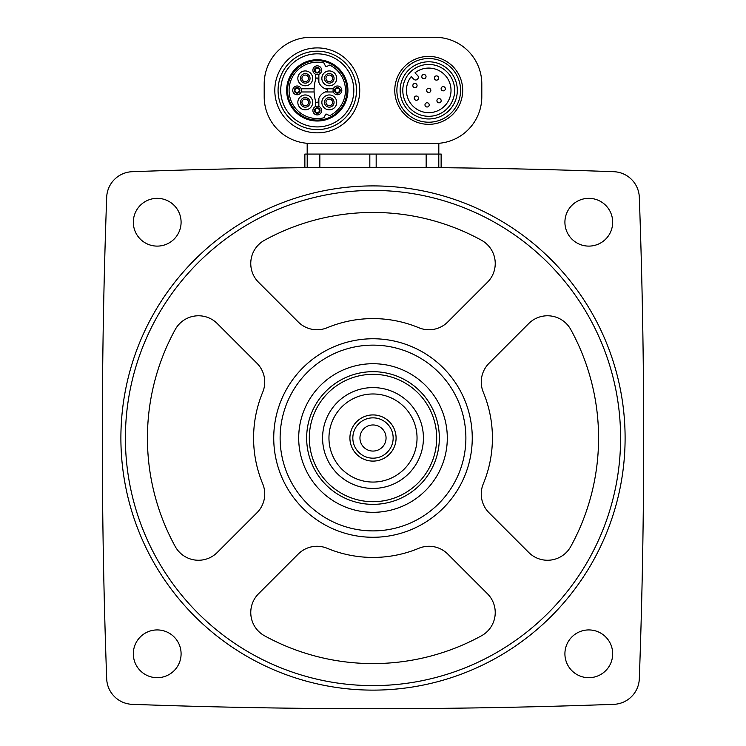 <?xml version="1.0" encoding="UTF-8"?>
<svg xmlns="http://www.w3.org/2000/svg" width="746" height="746" viewBox="0 0 746 746"><rect width="100%" height="100%" fill="white"/><g stroke="black" fill="none" stroke-linecap="round" stroke-linejoin="round"><path stroke-width="1.12" d="M132.247 171.701A26.539 26.539 0 0 0 106.687 197.261A6637.041 6637.041 0 0 0 106.687 678.776A26.539 26.539 0 0 0 132.247 704.336A6637.041 6637.041 0 0 0 613.753 704.336A26.539 26.539 0 0 0 639.313 678.776A6637.041 6637.041 0 0 0 639.313 197.261A26.539 26.539 0 0 0 613.753 171.701A6637.041 6637.041 0 0 0 132.247 171.701M612.68 222.224A23.881 23.881 0 0 0 576.854 201.541A23.881 23.881 0 0 0 576.854 242.907A23.881 23.881 0 0 0 612.68 222.224M612.68 653.813A23.881 23.881 0 0 0 576.854 633.13A23.881 23.881 0 0 0 576.854 674.496A23.881 23.881 0 0 0 612.68 653.813M181.091 222.224A23.881 23.881 0 0 0 145.265 201.541A23.881 23.881 0 0 0 145.265 242.907A23.881 23.881 0 0 0 181.091 222.224M181.091 653.813A23.881 23.881 0 0 0 145.265 633.13A23.881 23.881 0 0 0 145.265 674.496A23.881 23.881 0 0 0 181.091 653.813M304.872 167.682L304.872 154.068L441.203 154.068L441.203 167.682M441.128 167.682L441.128 154.068M438.797 154.068L438.797 167.663L426.162 167.542L426.162 154.068M376.171 154.068L376.171 167.337L369.829 167.337L369.829 154.068M315.679 101.521L315.679 106.464A4.383 4.383 0 0 1 318.859 106.464L318.859 98.425M314.122 88.783L301.179 88.783A4.383 4.383 0 0 1 301.179 91.963L314.122 91.963M318.859 82.33L318.859 74.283A4.383 4.383 0 0 1 315.679 74.283L315.679 79.225M325.321 91.963L333.359 91.963A4.383 4.383 0 0 0 340.083 93.865A4.383 4.383 0 0 0 340.083 86.881A4.383 4.383 0 0 0 333.359 88.783L325.321 88.783M435.095 37.3L310.905 37.3A46.709 46.709 0 0 0 264.196 84.009L264.196 96.747A46.709 46.709 0 0 0 310.905 143.446L435.095 143.446A46.709 46.709 0 0 0 481.804 96.747L481.804 84.009A46.709 46.709 0 0 0 435.095 37.3M438.816 143.307L438.816 154.068M307.184 143.307L307.184 154.068M460.571 90.378A31.845 31.845 0 0 0 412.808 62.795A31.845 31.845 0 0 0 412.808 117.952A31.845 31.845 0 0 0 460.571 90.378M457.317 90.378A28.59 28.59 0 0 0 414.431 65.62A28.59 28.59 0 0 0 414.431 115.136A28.59 28.59 0 0 0 457.317 90.378A28.59 28.59 0 0 0 414.431 65.62A28.59 28.59 0 0 0 414.431 115.136A28.59 28.59 0 0 0 457.317 90.378M414.953 72.847A22.296 22.296 0 0 1 450.472 85.464A22.296 22.296 0 0 1 423.821 112.124A22.296 22.296 0 0 1 411.205 76.605L413.909 79.3A2.387 2.387 0 0 0 417.284 79.3L417.657 78.927A2.387 2.387 0 0 0 417.657 75.551L414.953 72.847M445.353 88.737A2.126 2.126 0 0 1 443.236 90.863A2.126 2.126 0 0 1 441.11 88.737A2.126 2.126 0 0 1 443.236 86.62A2.126 2.126 0 0 1 445.353 88.737M441.175 100.691A2.126 2.126 0 0 0 437.986 98.854A2.126 2.126 0 0 0 437.986 102.538A2.126 2.126 0 0 0 441.175 100.691M438.62 78.013A2.126 2.126 0 0 0 435.431 76.176A2.126 2.126 0 0 0 435.431 79.859A2.126 2.126 0 0 0 438.62 78.013M430.852 90.378A2.126 2.126 0 0 0 427.663 88.541A2.126 2.126 0 0 0 427.663 92.215A2.126 2.126 0 0 0 430.852 90.378M429.22 104.878A2.126 2.126 0 0 0 426.031 103.041A2.126 2.126 0 0 0 426.031 106.715A2.126 2.126 0 0 0 429.22 104.878M426.031 76.596A2.126 2.126 0 0 0 422.842 74.759A2.126 2.126 0 0 0 422.842 78.433A2.126 2.126 0 0 0 426.031 76.596M418.497 98.136A2.126 2.126 0 0 0 415.308 96.299A2.126 2.126 0 0 0 415.308 99.983A2.126 2.126 0 0 0 418.497 98.136M417.079 85.557A2.126 2.126 0 0 0 413.89 83.72A2.126 2.126 0 0 0 413.89 87.394A2.126 2.126 0 0 0 417.079 85.557M359.731 90.378A42.457 42.457 0 0 0 296.041 53.6A42.457 42.457 0 0 0 296.041 127.146A42.457 42.457 0 0 0 359.731 90.378M356.476 90.378A39.202 39.202 0 0 0 297.673 56.426A39.202 39.202 0 0 0 297.673 124.33A39.202 39.202 0 0 0 356.476 90.378A39.202 39.202 0 0 0 297.673 56.426A39.202 39.202 0 0 0 297.673 124.33A39.202 39.202 0 0 0 356.476 90.378M347.916 90.378A30.642 30.642 0 0 0 301.953 63.839A30.642 30.642 0 0 0 301.953 116.908A30.642 30.642 0 0 0 347.916 90.378M346.993 90.378A29.719 29.719 0 0 0 302.41 64.632A29.719 29.719 0 0 0 302.41 116.115A29.719 29.719 0 0 0 346.993 90.378M329.695 65.079A28.18 28.18 0 0 1 329.695 115.677L326.3 114.091A0.532 0.532 0 0 0 325.601 114.343L324.016 117.737A28.18 28.18 0 0 1 289.084 90.378A28.18 28.18 0 0 1 324.016 63.009L325.601 66.403A0.532 0.532 0 0 0 326.3 66.664L329.695 65.079M315.8 78.824A39.808 39.808 0 0 0 315.8 101.922A1.203 1.203 0 0 0 318.16 101.652A11.143 11.143 0 0 1 326.72 91.534A1.194 1.194 0 0 0 326.72 89.212A11.143 11.143 0 0 1 318.16 79.095A1.203 1.203 0 0 0 315.8 78.824M331.625 76.017A3.32 3.32 0 0 1 330.553 81.426A3.32 3.32 0 0 1 325.965 78.367A3.32 3.32 0 0 1 331.625 76.017M321.852 78.367A7.432 7.432 0 0 1 332.996 71.933A7.432 7.432 0 0 1 332.996 84.802A7.432 7.432 0 0 1 321.852 78.367M307.604 76.017A3.32 3.32 0 0 1 306.531 81.426A3.32 3.32 0 0 1 301.944 78.367A3.32 3.32 0 0 1 307.604 76.017M297.831 78.367A7.432 7.432 0 0 1 308.975 71.933A7.432 7.432 0 0 1 308.975 84.802A7.432 7.432 0 0 1 297.831 78.367M307.604 100.039A3.32 3.32 0 0 1 306.531 105.447A3.32 3.32 0 0 1 301.944 102.388A3.32 3.32 0 0 1 307.604 100.039M297.831 102.388A7.432 7.432 0 0 1 308.975 95.954A7.432 7.432 0 0 1 308.975 108.823A7.432 7.432 0 0 1 297.831 102.388M331.625 100.039A3.32 3.32 0 0 1 330.553 105.447A3.32 3.32 0 0 1 325.965 102.388A3.32 3.32 0 0 1 331.625 100.039M321.852 102.388A7.432 7.432 0 0 1 332.996 95.954A7.432 7.432 0 0 1 332.996 108.823A7.432 7.432 0 0 1 321.852 102.388M339.561 90.378A2.126 2.126 0 0 1 337.444 92.495A2.126 2.126 0 0 1 335.318 90.378A2.126 2.126 0 0 1 337.444 88.252A2.126 2.126 0 0 1 339.561 90.378M333.061 90.378A4.383 4.383 0 0 1 339.626 86.583A4.383 4.383 0 0 1 339.626 94.164A4.383 4.383 0 0 1 333.061 90.378A4.383 4.383 0 0 1 339.626 86.583A4.383 4.383 0 0 1 339.626 94.164A4.383 4.383 0 0 1 333.061 90.378M319.391 70.208A2.126 2.126 0 0 1 317.274 72.334A2.126 2.126 0 0 1 315.148 70.208A2.126 2.126 0 0 1 317.274 68.082A2.126 2.126 0 0 1 319.391 70.208M312.891 70.208A4.383 4.383 0 0 1 319.456 66.413A4.383 4.383 0 0 1 319.456 74.003A4.383 4.383 0 0 1 312.891 70.208A4.383 4.383 0 0 1 319.456 66.413A4.383 4.383 0 0 1 319.456 74.003A4.383 4.383 0 0 1 312.891 70.208M299.23 90.378A2.126 2.126 0 0 1 297.104 92.495A2.126 2.126 0 0 1 294.978 90.378A2.126 2.126 0 0 1 297.104 88.252A2.126 2.126 0 0 1 299.23 90.378M292.721 90.378A4.383 4.383 0 0 1 299.295 86.583A4.383 4.383 0 0 1 299.295 94.164A4.383 4.383 0 0 1 292.721 90.378A4.383 4.383 0 0 1 299.295 86.583A4.383 4.383 0 0 1 299.295 94.164A4.383 4.383 0 0 1 292.721 90.378M319.391 110.548A2.126 2.126 0 0 1 317.274 112.665A2.126 2.126 0 0 1 315.148 110.548A2.126 2.126 0 0 1 317.274 108.422A2.126 2.126 0 0 1 319.391 110.548M312.891 110.548A4.383 4.383 0 0 1 319.456 106.753A4.383 4.383 0 0 1 319.456 114.334A4.383 4.383 0 0 1 312.891 110.548A4.383 4.383 0 0 1 319.456 106.753A4.383 4.383 0 0 1 319.456 114.334A4.383 4.383 0 0 1 312.891 110.548M304.797 167.682L304.872 154.068M120.889 438.014A252.111 252.111 0 0 1 499.055 219.688A252.111 252.111 0 0 1 499.055 656.349A252.111 252.111 0 0 1 120.889 438.014M125.403 438.014A247.597 247.597 0 0 1 496.799 223.595A247.597 247.597 0 0 1 496.799 652.442A247.597 247.597 0 0 1 125.403 438.014M175.217 329.555A225.572 225.572 0 0 0 175.217 546.482A26.539 26.539 0 0 0 217.254 552.478L256.969 512.763A26.539 26.539 0 0 0 262.713 483.818A119.416 119.416 0 0 1 262.713 392.209A26.539 26.539 0 0 0 256.969 363.274L217.254 323.55A26.539 26.539 0 0 0 175.217 329.555M258.536 593.769A26.539 26.539 0 0 0 264.541 635.797A225.572 225.572 0 0 0 481.459 635.797A26.539 26.539 0 0 0 487.464 593.769L447.749 554.045A26.539 26.539 0 0 0 418.804 548.301A119.416 119.416 0 0 1 327.196 548.301A26.539 26.539 0 0 0 298.251 554.045L258.536 593.769M264.541 240.231A26.539 26.539 0 0 0 258.536 282.268L298.251 321.992A26.539 26.539 0 0 0 327.196 327.727A119.416 119.416 0 0 1 418.804 327.727A26.539 26.539 0 0 0 447.749 321.992L487.464 282.268A26.539 26.539 0 0 0 481.459 240.231A225.572 225.572 0 0 0 264.541 240.231M489.031 512.763L528.746 552.478A26.539 26.539 0 0 0 570.783 546.482A225.572 225.572 0 0 0 570.783 329.555A26.539 26.539 0 0 0 528.746 323.55L489.031 363.274A26.539 26.539 0 0 0 483.287 392.209A119.416 119.416 0 0 1 483.287 483.818A26.539 26.539 0 0 0 489.031 512.763M273.735 438.014A99.265 99.265 0 0 1 422.628 352.056A99.265 99.265 0 0 1 422.628 523.981A99.265 99.265 0 0 1 273.735 438.014M280.123 438.014A92.877 92.877 0 0 1 419.439 357.576A92.877 92.877 0 0 1 419.439 518.451A92.877 92.877 0 0 1 280.123 438.014M298.698 438.014A74.302 74.302 0 0 1 410.151 373.671A74.302 74.302 0 0 1 410.151 502.366A74.302 74.302 0 0 1 298.698 438.014M359.954 438.014A13.046 13.046 0 0 1 379.527 426.712A13.046 13.046 0 0 1 379.527 449.316A13.046 13.046 0 0 1 359.954 438.014M352.83 438.014A20.17 20.17 0 0 1 383.08 420.548A20.17 20.17 0 0 1 383.08 455.48A20.17 20.17 0 0 1 352.83 438.014M349.911 438.014A23.089 23.089 0 0 1 384.544 418.021A23.089 23.089 0 0 1 384.544 458.007A23.089 23.089 0 0 1 349.911 438.014M328.958 438.014A44.042 44.042 0 0 1 395.016 399.875A44.042 44.042 0 0 1 395.016 476.162A44.042 44.042 0 0 1 328.958 438.014M322.58 438.014A50.42 50.42 0 0 1 398.215 394.354A50.42 50.42 0 0 1 398.215 481.683A50.42 50.42 0 0 1 322.58 438.014M309.31 438.014A63.69 63.69 0 0 1 404.845 382.857A63.69 63.69 0 0 1 404.845 493.171A63.69 63.69 0 0 1 309.31 438.014M306.653 438.014A66.347 66.347 0 0 1 406.169 380.563A66.347 66.347 0 0 1 406.169 495.475A66.347 66.347 0 0 1 306.653 438.014M462.697 90.378A33.971 33.971 0 0 0 411.745 60.958A33.971 33.971 0 0 0 411.745 119.789A33.971 33.971 0 0 0 462.697 90.378M454.668 90.378A25.933 25.933 0 0 0 415.764 67.914A25.933 25.933 0 0 0 415.764 112.832A25.933 25.933 0 0 0 454.668 90.378M353.818 90.378A36.554 36.554 0 0 0 298.997 58.72A36.554 36.554 0 0 0 298.997 122.027A36.554 36.554 0 0 0 353.818 90.378M324.501 78.367A4.774 4.774 0 0 1 331.672 74.227A4.774 4.774 0 0 1 331.672 82.498A4.774 4.774 0 0 1 324.501 78.367M300.489 78.367A4.774 4.774 0 0 1 307.65 74.227A4.774 4.774 0 0 1 307.65 82.498A4.774 4.774 0 0 1 300.489 78.367M300.489 102.388A4.774 4.774 0 0 1 307.65 98.248A4.774 4.774 0 0 1 307.65 106.519A4.774 4.774 0 0 1 300.489 102.388M324.501 102.388A4.774 4.774 0 0 1 331.672 98.248A4.774 4.774 0 0 1 331.672 106.519A4.774 4.774 0 0 1 324.501 102.388M334.656 90.378A2.788 2.788 0 0 1 338.833 87.963A2.788 2.788 0 0 1 338.833 92.784A2.788 2.788 0 0 1 334.656 90.378M314.486 70.208A2.788 2.788 0 0 1 318.663 67.793A2.788 2.788 0 0 1 318.663 72.623A2.788 2.788 0 0 1 314.486 70.208M294.316 90.378A2.788 2.788 0 0 1 298.493 87.963A2.788 2.788 0 0 1 298.493 92.784A2.788 2.788 0 0 1 294.316 90.378M314.486 110.548A2.788 2.788 0 0 1 318.663 108.133A2.788 2.788 0 0 1 318.663 112.954A2.788 2.788 0 0 1 314.486 110.548M307.203 167.663L307.203 154.068M319.838 167.542L319.838 154.068"/></g></svg>
